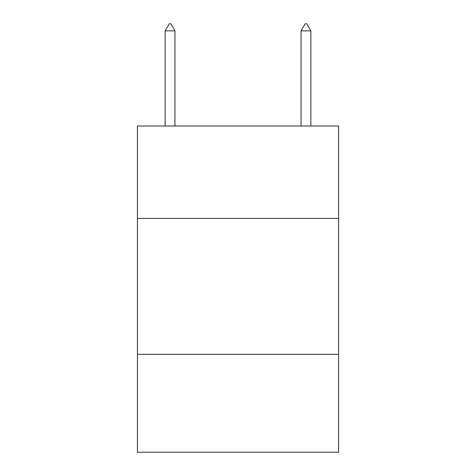 <?xml version="1.0" encoding="UTF-8"?>
<svg xmlns="http://www.w3.org/2000/svg" width="476" height="476" viewBox="0 0 476 476"><rect width="100%" height="100%" fill="white"/><g stroke="black" fill="none" stroke-linecap="round" stroke-linejoin="round"><path stroke-width="0.71" d="M338.579 218.43L338.579 126.009L137.421 126.009L137.421 218.43L338.579 218.43L338.579 452.2L137.421 452.2L137.421 218.43M338.579 354.34L137.421 354.34M174.936 30.869L170.86 23.8L169.23 23.8L165.148 30.869L174.936 30.869L174.936 126.009M165.148 30.869L165.148 126.009M305.14 23.8L306.77 23.8L310.852 30.869L301.064 30.869L305.14 23.8M310.852 126.009L310.852 30.869M301.064 126.009L301.064 30.869"/></g></svg>
